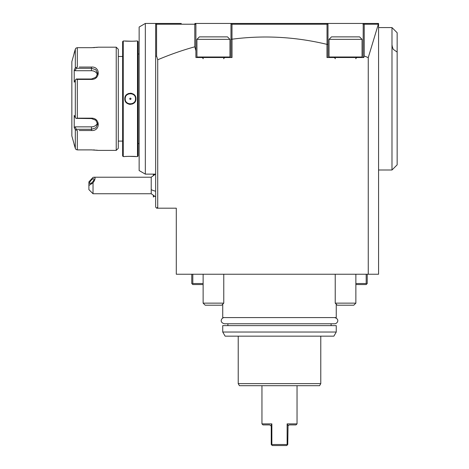 <?xml version="1.0" encoding="UTF-8"?>
<svg xmlns="http://www.w3.org/2000/svg" width="469" height="469" viewBox="0 0 469 469"><rect width="100%" height="100%" fill="white"/><g stroke="black" fill="none" stroke-linecap="round" stroke-linejoin="round"><path stroke-width="0.7" d="M79.255 67.061L91.461 67.061C100.518 66.34 100.448 79.624 91.461 79.413L77.309 79.413L77.309 118.165L91.461 118.165C100.495 117.977 100.477 131.256 91.461 130.517L79.255 130.517M91.783 149.898L77.309 149.898L91.461 149.898L98.478 150.391L116.23 150.391L116.23 47.187L98.478 47.187L91.461 47.686L77.309 47.686L91.748 47.686M75.462 48.817L71.851 61.638L71.851 135.94L75.316 148.362L75.316 129.679L74.213 127.597L75.316 129.679L77.309 130.517L77.309 149.898L75.996 149.488L75.316 148.362L75.996 149.488M97.429 150.256L96.368 150.139M94.955 150.021L93.132 149.922M77.309 118.165L75.996 118.37L75.316 117.473L75.316 80.105L74.213 82.192L74.213 69.981L75.063 70.725L76.359 68.281L91.461 68.281L91.461 67.061L81.143 67.061M81.143 130.517L91.461 130.517L91.461 129.297L76.359 129.297L75.996 129.907M93.114 47.656L94.967 47.557M96.362 47.439L97.429 47.322M74.067 53.378L75.316 49.216L75.996 48.096L77.309 47.686L77.309 67.061L75.316 67.899L74.958 68.574M76.359 68.281L75.996 67.671M75.063 70.725L91.461 70.725L91.461 68.281L95.84 69.729L97.652 73.404L95.834 77.321L91.461 79.009L76.359 79.009L75.996 79.208L77.309 79.413M75.316 80.105L75.996 79.208M91.461 118.165L91.461 118.569L75.996 118.37M91.461 118.569L95.84 120.263L97.652 124.179L95.84 127.849L91.461 129.297L91.461 126.859A6.191 5.364 0 0 0 97.458 122.831M75.316 117.473L74.213 115.386L74.213 127.597L75.063 126.859L91.461 126.859M76.359 129.297L75.063 126.859M74.213 69.981L75.316 67.899L75.316 49.216M75.316 148.362L74.067 144.2M91.461 70.725A6.191 5.364 180 0 1 97.458 74.753M116.23 150.391L118.294 148.327L118.294 49.251L118.294 148.327M116.23 47.187L118.294 49.251M122.626 56.479L118.294 56.479M122.626 141.105L118.294 141.105M122.626 155.966L122.626 41.618L123.247 40.996L123.247 156.582L122.626 155.966M123.247 156.582L124.795 156.582C124.484 156.288 136.25 156.288 135.94 156.582L137.487 156.582L137.487 40.996L135.94 40.996C136.256 41.295 124.484 41.295 124.795 40.996L123.247 40.996M135.43 97.798A5.159 5.159 0 0 1 135.529 98.789C135.846 105.449 124.895 105.449 125.205 98.789C124.895 92.135 135.846 92.129 135.529 98.789L135.94 98.789C136.239 106.058 124.478 106.023 124.795 98.789C124.496 91.525 136.262 91.555 135.94 98.789L135.74 97.3M135.764 156.564L128.717 156.335M127.756 156.37L126.249 156.458M124.795 40.996L132.088 41.243M133.413 41.19L134.679 41.108M125.205 98.789L124.795 98.789L124.994 100.284M125.768 101.961L126.835 103.133M128.869 104.194L130.37 104.405M132.024 104.147L133.882 103.145M134.972 95.629L133.905 94.451M131.871 93.384L130.37 93.179M128.711 93.431L126.865 94.427M137.487 156.582L138.109 155.966L138.109 41.618L137.487 40.996M139.141 143.578L138.109 143.578M139.141 53.999L138.109 53.999M139.141 27.026L139.141 170.552L145.331 174.128L145.331 23.45L139.141 27.026M145.331 23.45L156.687 23.45L155.655 23.45L155.655 24.482L155.655 23.45M145.331 174.128L155.655 174.128M195.901 24.769L195.901 50.781L194.799 46.8A3827.943 990.745 90 0 0 157.719 59.78L156.57 55.993L156.57 24.218L194.799 24.218L195.215 23.796L194.87 23.45L195.901 24.769L195.901 23.45L194.87 23.45L378.571 23.45L378.571 274.236L176.291 274.236L176.291 208.183L156.687 208.183L155.655 207.151L155.655 24.482L156.687 23.45L181.292 23.45M305.653 23.45L258.566 23.45M163.218 23.45L156.687 23.45L155.655 24.482M375.716 23.45L368.405 23.45M378.571 24.482L377.738 23.655M363.088 57.511L363.229 24.347L363.792 23.784L364.225 24.218L378.325 24.23L368.253 57.605L368.253 274.236M230.988 23.45L230.988 39.349L232.026 39.208A3827.943 990.745 -90 0 1 326.969 44.356L326.969 57.511L363.797 57.511L364.225 56.016A3827.943 990.745 -90 0 1 368.253 57.605M232.026 39.208L232.026 57.511L195.901 57.511L195.901 50.781M157.719 208.183L157.719 59.78M156.687 208.183L157.719 207.151M156.57 55.993L155.655 56.526M156.57 24.218L156.247 23.89M195.303 23.884L195.802 24.382M194.799 24.218L194.799 46.8M230.988 39.349L230.988 57.511M230.983 24.482L231.622 23.855L231.991 24.218L327.034 24.218L327.385 23.866L328.001 24.482L328.001 23.45M328.001 57.511L328.001 24.482L327.385 23.866M363.088 24.88L363.088 23.45M363.792 23.784L364.12 23.45L363.792 23.784M364.225 56.016L364.225 24.218M328.001 44.496L326.969 44.356M327.034 24.218L327.034 44.133M231.991 39.085L231.991 24.218M355.865 283.522L366.189 283.522L366.189 274.236M367.221 274.236L367.221 283.522L366.705 284.038L366.189 283.522M355.865 284.554L366.189 284.554L366.705 284.038M191.774 274.236L191.774 283.522L192.29 284.038L192.806 283.522L203.124 283.522M192.806 274.236L192.806 283.522M203.124 284.554L192.806 284.554L192.29 284.038M222.734 304.164L222.734 317.577L336.255 317.577L336.255 304.164M222.734 332.029L222.734 325.627L336.255 325.627L336.255 332.029L333.875 336.156L225.12 336.156L222.734 332.029L336.255 332.029M238.217 336.156L238.217 383.63L320.778 383.63L320.778 336.156M238.217 383.63L239.407 385.694L319.588 385.694L320.778 383.63M297.041 423.876L287.134 423.876L288.048 425.623L289.402 424.908L296.009 424.908L297.041 423.876L297.041 385.694M287.134 444.518L287.339 444.934L286.723 445.55L272.272 445.55L271.24 444.518L271.24 426.561L270.947 425.623L269.587 424.908L270.947 425.623L271.862 423.876L271.862 444.518L287.134 444.518L287.134 423.876M271.862 423.876L261.954 423.876L261.954 385.694M272.272 445.55L271.657 444.934L271.862 444.518M286.723 445.55L287.755 444.518L288.048 425.623M288.67 425.078L288.294 425.336M269.587 424.908L262.986 424.908L261.954 423.876M391.984 27.577L397.149 32.742L397.149 52.082L393.227 49.309L392.354 46.882L391.984 44.79L391.984 27.577L378.571 27.577M391.984 44.79L391.984 170.001L378.571 170.001M397.149 52.082L397.149 164.842L391.984 170.001M155.655 196.898L151.217 193.738L151.217 177.223L155.503 174.128M93.026 193.738L88.893 189.605L88.893 185.478L93.026 182.846L93.026 193.738L151.217 193.738M88.893 185.478L88.893 181.902L93.026 177.388L93.982 177.223L151.217 177.223M93.026 182.846C95.383 179.31 95.705 177.434 93.982 177.223M94.005 179.269A3.095 1.096 130.9 0 1 92.235 182.318A3.095 1.096 130.9 0 1 89.79 183.502A3.095 1.096 130.9 0 1 89.626 183.062A3.095 1.096 130.9 0 1 91.391 180.008A3.095 1.096 130.9 0 1 93.841 178.824A3.095 1.096 130.9 0 1 94.005 179.269M154.231 196.189L153.363 197.056L153.363 195.637M153.363 174.128L153.363 175.324M125.458 97.194A5.159 5.159 0 0 0 125.375 97.488M125.317 97.728A5.159 5.159 0 0 0 125.305 99.786M135.529 98.789A5.159 5.159 0 0 1 135.418 99.844M129.673 98.789C130.136 99.674 130.599 99.674 131.062 98.789C130.599 97.91 130.136 97.91 129.673 98.789M334.608 317.577L334.608 317.577C340.289 319.219 337.176 323.903 334.608 323.768L224.393 323.768C218.753 322.203 221.767 317.437 224.387 317.577M203.124 274.236L203.124 303.132L223.766 303.132L223.766 274.236M229.957 56.995L229.957 39.343L196.933 39.343L196.933 56.995L229.957 56.995L229.441 57.511M196.933 39.343L199.413 36.869L227.483 36.869L229.957 39.343M223.766 303.132L221.702 305.196L205.193 305.196L203.124 303.132M335.224 274.236L335.224 303.132L355.865 303.132L355.865 274.236M362.056 39.343L329.033 39.343L329.033 56.995L362.056 56.995L361.54 57.511L362.056 56.995L362.056 39.343L359.582 36.869L331.513 36.869L329.033 39.343M355.865 303.132L353.802 305.196L337.287 305.196L335.224 303.132M91.461 79.413L91.461 79.009M151.217 189.605A12.382 6.191 0 0 0 155.655 191.188M331.096 325.627L331.096 323.768M227.893 323.768L227.893 325.627M154.231 174.767L153.592 174.128M223.766 58.731L223.766 58.748C223.414 58.543 223.824 58.127 225.003 57.511M203.124 58.748C203.482 58.543 203.065 58.127 201.887 57.511M196.933 56.995L197.449 57.511M355.865 58.748C355.514 58.531 355.93 58.121 357.102 57.511M335.224 58.748C335.575 58.514 335.159 58.103 333.987 57.511M329.033 56.995L329.549 57.511"/></g></svg>
